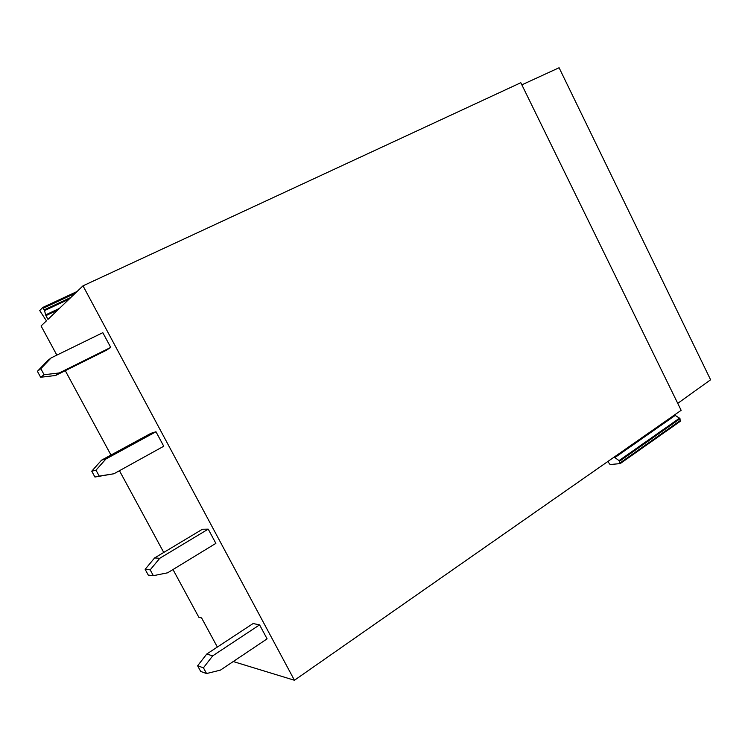 <?xml version="1.0" encoding="UTF-8"?>
<svg xmlns="http://www.w3.org/2000/svg" width="748" height="748" viewBox="0 0 748 748"><rect width="100%" height="100%" fill="white"/><g stroke="black" fill="none" stroke-linecap="round" stroke-linejoin="round"><path stroke-width="1.12" d="M233.217 661.541L294.441 680.259L83 285.829L47.956 319.377L45.927 315.619L57.605 310.139M59.391 308.428L45.628 314.889L45.927 315.619M45.628 314.889L44.543 310.588L42.767 307.465L39.719 310.57L46.432 320.845L41.075 325.969L56.857 355.122M614.211 457.047L619.026 460.628L620.195 463.61L610.088 464.527L608.386 462.273L608.451 461.067M674.687 414.831L614.23 457.075M294.441 680.259L681.148 410.325L520.814 82.719L83 285.829M677.744 403.359L710.6 379.788L559.093 67.741L521.861 84.842M614.734 457.673L675.201 415.43L674.705 414.86M675.201 415.43L679.53 418.16L680.624 421.068L620.391 463.442M217.359 647.057L201.577 617.904L198.865 617.315L172.984 569.537M163.737 552.454L119.456 470.707M110.975 455.046L65.282 370.671M259.584 624.861L253.086 623.542L206.747 654.033L212.684 655.856L259.584 624.861L267.092 638.857L220.417 670.124L206.551 673.546L200.698 671.442L197.622 665.795L206.747 654.033M206.551 673.546L203.437 667.814L197.622 665.795M203.437 667.814L212.684 655.856M208.225 529.135L202.437 529.238L154.602 557.943L159.773 558.279L208.225 529.135L215.863 543.375L167.646 572.8L153.359 575.689L148.263 575.081L145.14 569.331L154.602 557.943M153.359 575.689L150.189 569.854L145.14 569.331M150.189 569.854L159.773 558.279M155.977 431.755L150.937 433.326L101.55 460.17L105.936 458.982L155.977 431.755L163.747 446.238L113.939 473.755L94.921 477.028L91.742 471.184L101.55 460.17M113.939 473.755L99.222 476.102L95.996 470.165L91.742 471.184M95.996 470.165L105.936 458.982M99.222 476.102L94.921 477.028M102.822 332.673L110.723 347.409L106.328 350.279L55.595 375.487L40.635 377.254L37.4 371.307L47.563 360.686L51.126 357.918L102.822 332.673M110.723 347.409L59.279 372.953L44.113 374.729L40.822 368.689L37.4 371.307M40.822 368.689L51.126 357.918M44.113 374.729L40.635 377.254M59.279 372.953L55.595 375.487M44.543 310.588L69.115 299.116M70.892 297.424L44.244 309.85M43.337 308.185L75.09 293.394M77.091 291.486L42.739 307.465M679.53 418.16L619.026 460.628M619.531 461.226L680.035 418.73M680.764 420.226L620.298 462.769M77.053 291.524L42.767 307.465M620.354 463.498L680.624 421.068"/></g></svg>
